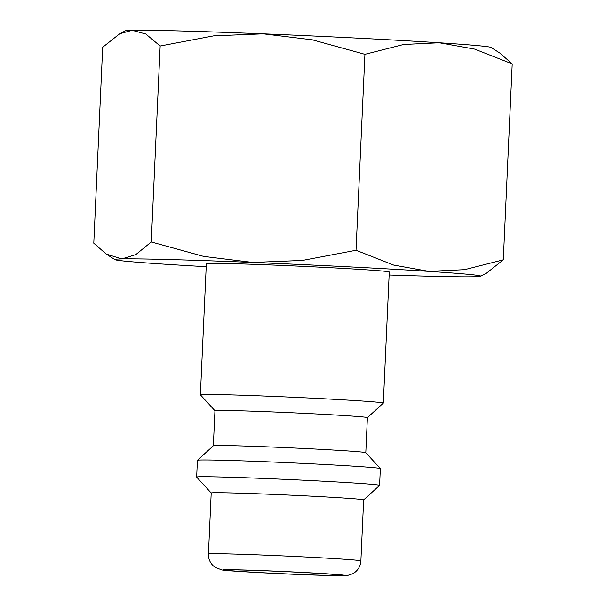 <?xml version="1.0" encoding="UTF-8"?>
<svg xmlns="http://www.w3.org/2000/svg" width="606" height="606" viewBox="0 0 606 606"><rect width="100%" height="100%" fill="white"/><g stroke="black" fill="none" stroke-linecap="round" stroke-linejoin="round"><path stroke-width="0.91" d="M380.523 402.528A91.559 1.735 2.6 0 1 383.318 403.081A91.559 1.735 2.6 0 1 383.303 403.119L367.387 417.648A76.295 1.447 2.6 0 0 365.054 417.17A76.295 1.447 2.6 0 0 281.767 412.307A76.295 1.447 2.6 0 0 214.948 410.709L200.404 394.809A91.559 1.735 2.6 0 1 200.389 394.779A91.559 1.735 2.6 0 1 280.586 396.695A91.559 1.735 2.6 0 1 380.523 402.528M383.318 403.081L389.272 272.011A91.559 1.735 -177.4 0 0 386.476 271.45A91.559 1.735 -177.4 0 0 286.532 265.617A91.559 1.735 -177.4 0 0 206.343 263.701L200.389 394.779M197.435 460.28L213.365 445.736A76.295 1.447 2.6 0 1 280.896 447.395A76.295 1.447 2.6 0 1 363.464 452.227A76.295 1.447 2.6 0 1 365.782 452.659L380.333 468.589A91.559 1.735 2.6 0 1 380.348 468.62L379.583 485.391A91.559 1.735 2.6 0 1 379.568 485.421A91.559 1.735 2.6 0 0 376.788 484.83A91.559 1.735 2.6 0 0 276.844 478.998A91.559 1.735 2.6 0 0 196.655 477.081L197.42 460.318A91.559 1.735 2.6 0 1 197.435 460.28A91.559 1.735 2.6 0 1 278.465 462.272A91.559 1.735 2.6 0 1 377.546 468.067A91.559 1.735 2.6 0 1 380.333 468.589M208.441 553.982C208.328 558.74 209.994 562.747 213.448 566.004L215.357 567.481L221.947 569.943C225.182 570.807 262.959 573.034 299.008 574.488L328.581 575.503C338.709 575.836 345.147 575.791 347.912 575.352L352.76 573.723L354.798 572.42C358.532 569.496 360.562 565.656 360.881 560.898A76.295 1.447 2.6 0 0 358.547 560.436A76.295 1.447 2.6 0 0 265.951 555.187A76.295 1.447 2.6 0 0 208.441 553.982L211.206 493.011A76.295 1.447 2.6 0 1 278.033 494.61A76.295 1.447 2.6 0 1 361.312 499.473A76.295 1.447 2.6 0 1 363.645 499.935L379.568 485.421M512.214 63.88L499.791 53.025L491.027 47.427A183.118 3.469 2.6 0 0 485.52 46.435A183.118 3.469 2.6 0 0 439.312 42.768L474.604 49.078L512.214 63.88L503.313 259.83L464.59 269.678L428.927 271.382A183.118 3.469 2.6 0 1 475.142 275.056A183.118 3.469 2.6 0 1 480.634 276.268A183.118 3.469 2.6 0 1 473.839 276.79A183.118 3.469 2.6 0 1 389.135 275.01M480.634 276.268L486.262 273.359L503.313 259.83M206.207 266.701A183.118 3.469 2.6 0 1 166.688 264.322A183.118 3.469 2.6 0 1 120.48 260.656A183.118 3.469 2.6 0 1 114.973 259.663A183.118 3.469 2.6 0 1 121.783 258.921A183.118 3.469 2.6 0 1 252.907 262.451A183.118 3.469 2.6 0 1 428.927 271.382L393.635 265.072L356.025 250.27L302.409 260.444L252.907 262.451L203.767 256.436L151.265 241.961L135.812 254.611L121.783 258.921L106.209 254.065L93.786 243.211L102.687 47.26L119.738 33.731L132.161 30.3A183.118 3.469 2.6 0 1 263.284 33.83L312.423 39.837L364.926 54.32L403.657 44.473L439.312 42.768A183.118 3.469 2.6 0 0 263.284 33.83L213.782 35.837L160.158 46.011L145.826 34.004L132.161 30.3A183.118 3.469 2.6 0 0 125.366 30.823L119.738 33.731M340.125 574.958A57.987 1.098 2.6 0 1 341.898 575.314A57.987 1.098 2.6 0 1 291.107 574.094A57.987 1.098 2.6 0 1 227.811 570.405A57.987 1.098 2.6 0 1 226.038 570.049A57.987 1.098 2.6 0 1 276.828 571.269A57.987 1.098 2.6 0 1 340.125 574.958M151.265 241.961L160.158 46.011M356.025 250.27L364.926 54.32M211.206 493.026L196.67 477.111A91.559 1.735 2.6 0 1 196.655 477.081M268.996 570.882A61.039 1.159 2.6 0 1 343.079 575.079A61.039 1.159 2.6 0 1 298.932 574.48A61.039 1.159 2.6 0 1 224.856 570.284A61.039 1.159 2.6 0 1 268.996 570.882M365.797 452.674L367.387 417.632M360.881 560.898L363.645 499.935M114.973 259.663L106.209 254.065M213.35 445.751L214.948 410.709"/></g></svg>
